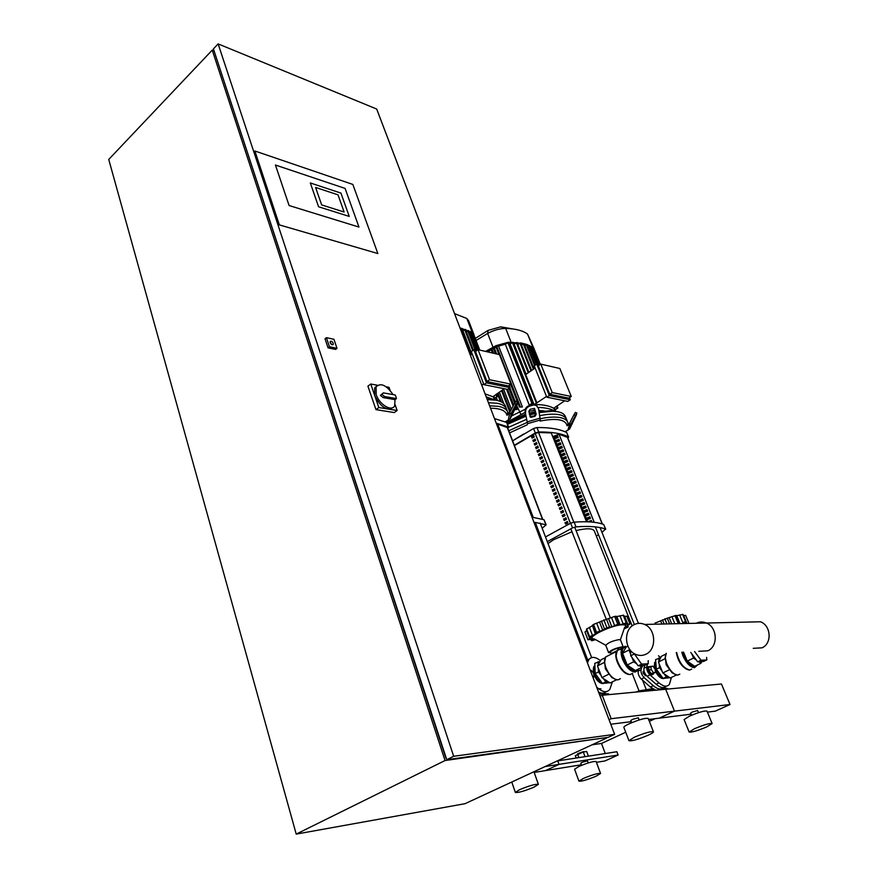 <?xml version="1.0" encoding="UTF-8"?>
<svg xmlns="http://www.w3.org/2000/svg" width="878" height="878" viewBox="0 0 878 878"><rect width="100%" height="100%" fill="white"/><g stroke="black" fill="none" stroke-linecap="round" stroke-linejoin="round"><path stroke-width="1.32" d="M344.121 212.026L321.677 204.925L315.597 187.464L338.008 194.828L344.121 212.026L338.008 194.828L315.597 187.464L321.677 204.925L344.121 212.026M310.318 182.953L318.582 206.78L349.246 216.416L340.927 193.083L310.318 182.953L340.927 193.083L349.246 216.416L318.582 206.78L310.318 182.953M358.959 227.062L289.081 205.529L275.44 165.031L345.109 188.43L358.959 227.062L345.109 188.43L275.44 165.031L289.081 205.529L358.959 227.062M279.347 224.889L254.883 150.994L352.846 184.435L377.858 253.544L279.347 224.889L254.883 150.994L352.846 184.435L377.858 253.544L279.347 224.889M395.934 396.79L396.461 398.59L384.641 396.549L381.853 394.343L383.368 392.883L395.188 394.968L395.934 396.79M383.368 392.883L380.415 395.396L383.203 397.602L395.023 399.633L396.461 398.59M395.023 399.633L394.694 405.713C391.994 412.122 379.329 404.637 376.223 394.672L376.058 386.913C380.701 382.468 386.364 385.025 393.037 394.584M392.609 407.699C386.309 410.684 380.372 406.69 374.785 395.737L374.632 387.977L376.673 385.98M383.203 397.602L384.641 396.549M380.415 395.396L381.853 394.343M330.205 342.683L330.183 341.553C331.171 340.829 332.18 341.41 333.212 343.309L333.234 344.45C332.246 345.175 331.236 344.593 330.205 342.683M331.884 344.659L330.139 342.453M218.128 43.9L376.695 109.037L614.633 734.348L453.674 756.276L218.128 43.9L213.42 48.872L446.759 759.689L608.158 737.355L614.633 734.348M336.987 348.303L335.594 349.4L328.054 347.864L325.025 338.798L326.418 337.679L333.947 339.281L336.987 348.303L329.448 346.755L326.418 337.679M446.759 759.689L453.674 756.276M445.837 757.966L214.441 51.978M212.246 50.112L108.74 159.456L296.215 834.1L445.047 760.535L212.246 50.112L214.067 50.858M606.347 737.597L445.047 760.535M296.215 834.1L465.033 803.688L606.544 738.102M328.054 347.864L329.448 346.755M395.1 404.67L397.141 410.509L394.277 412.572L375.971 409.631L367.915 386.155L370.757 384.026L377.507 385.244M386.221 386.825L389.042 387.341L390.106 390.381M397.141 410.509L378.846 407.535L370.757 384.026M375.971 409.631L378.846 407.535M652.628 674.534C651.092 675.347 649.533 674.139 647.92 670.902L647.723 667.104L648.568 666.6M653.77 673.141L653.473 674.019C651.981 675.105 650.368 673.953 648.644 670.551L648.447 666.753L650.389 666.523M653.21 673.415L651.202 673.569L648.952 670.529L648.721 667.346L652.892 666.139L655.131 669.179L655.383 672.361L653.21 673.415M655.383 672.361L651.202 673.569M653.375 672.515L651.125 669.464L648.952 670.529M651.125 669.464L650.894 666.281M683.391 615.456L685.674 615.423L688.67 622.645L685.663 615.412M679.934 623.424L676.729 615.687L682.974 614.435L686.014 621.756M685.312 622.436L686.014 621.767L682.623 614.348M682.59 614.348L685.619 621.657L682.766 622.491L679.638 614.951M671.692 623.797L669.135 617.574L676.236 615.401L679.32 622.864M655.01 623.084L669.135 617.574M661.913 624.017L660.596 620.79M706.581 657.402L706.856 659.883L701.006 660.267L694.586 651.531M706.856 659.883L703.563 661.463L697.703 661.858L690.766 652.431M701.006 660.267L697.703 661.858M655.262 670.924C657.666 675.819 660.322 678.376 663.23 678.606L664.031 678.387M654.615 662.539L655.756 661.628L654.615 662.539L654.286 668.026M655.043 662.33L655.087 669.113M655.142 669.266C657.216 674.491 659.872 677.531 663.12 678.387M655.767 661.869C652.058 664.273 657.831 677.443 662.901 678.09M655.789 662.034L655.361 662.517C654.209 668.97 656.689 674.117 662.802 677.959M669.76 677.673L663.175 678.464L656.349 669.212L655.592 659.576L660.585 657.918M668.421 676.762L666.369 676.927L664.031 673.755M663.175 678.464L666.369 676.927M662.122 671.176L659.532 667.653L659.235 663.987M656.349 669.212L659.532 667.653M658.994 660.947L658.752 658.017M644.693 665.403L643.925 668.301C643.596 671.055 644.65 673.711 647.086 676.269L656.162 684.313C660.41 687.869 663.724 688.506 666.117 686.19M658.434 655.778L660.75 657.611M671.472 677.421L669.42 684.28C667.104 687.2 663.658 686.75 659.06 682.919L649.972 674.864C647.536 672.296 646.482 669.64 646.801 666.885L647.547 664.064M648.14 661.803L648.425 660.717M673.997 673.821L672.087 672.811L666.161 664.767L665.228 656.898M683.578 652.135L687.276 661.112L694.674 666.292L700.962 663.285L701.763 661.584M676.565 674.973L670.243 678.003L662.835 672.943L658.434 662.001L665.184 658.687M662.835 672.943L669.618 669.662M658.434 662.001L661.463 656.25L665.787 654.121M691.809 653.847L693.554 658.072L696.386 660.069M687.276 661.112L693.554 658.072M698.822 661.782L700.962 663.285M655.921 684.094L651.081 679.802M590.301 670.408L591.377 670.342L593.78 673.569L593.912 676.982L592.979 677.443M593.912 676.982L592.837 677.059M605.765 645.275L594.219 638.899C583.837 638.602 611.615 624.708 622.612 624.785C625.784 624.785 626.42 625.751 624.554 627.671L620.373 639.799M605.798 645.407L605.787 645.374C607.916 642.806 612.372 640.874 619.155 639.579L620.472 639.952L623.171 646.823M610.814 652.914L608.608 652.661C610.77 650.126 615.237 648.205 622.019 646.877L622.996 646.954M592.529 625.246L593.462 624.445L596.491 632.292L595.372 634.125L592.507 625.597M595.372 634.125L589.621 636.704L586.625 628.9L589.39 637.077L586.383 629.241L592.178 625.849M589.39 637.077L591.629 637.154M591.706 637.34L587.953 639.777L584.978 632.028L586.844 630.437M584.978 632.028L587.964 639.799L592.672 639.074L591.926 640.742L595.536 639.623M624.148 628.846L627.979 627.166L626.069 626.486L629.954 623.984L625.224 624.445M624.049 616.334L626.87 616.235L629.954 623.984M625.312 624.675L626.716 623.04L623.171 615.105L626.233 622.897L620.109 624.785L616.85 616.532L623.6 615.215L626.705 623.018M614.732 616.411L616.147 616.246L619.297 624.203L617.827 624.236L614.677 616.422L617.761 624.258L611.834 626.837L608.586 618.551L614.677 616.422M620.109 624.785L619.308 624.225M616.279 616.575L616.85 616.532M593.462 624.445L608.586 618.551M611.834 626.837L606.907 627.682L603.834 619.824M596.491 632.292L593.517 624.423M603.768 619.857L606.907 627.682M606.83 627.704L602.747 630.272L599.52 621.975M602.747 630.272L596.546 632.259M648.074 660.893L648.282 663.702L641.62 664.141L634.135 653.55M648.282 663.702L644.869 665.381L638.185 665.831L630.755 655.778L630.415 650.28M641.62 664.141L638.185 665.831M634.168 654.066L630.755 655.778M593.802 674.381C596.228 680.165 599.246 683.238 602.868 683.589L603.79 683.358M593.726 666.643L594.878 665.656L593.726 666.643L593.407 673.075M594.165 666.413C591.124 670.342 597.128 682.733 602.385 683.314M594.889 665.941C591.113 668.882 596.623 681.877 602.143 682.974M594.889 666.128L594.505 666.611C593.078 673.283 595.58 678.694 602.034 682.832M609.694 682.7L602.495 683.457L595.185 673.602L594.779 663.307L600.091 661.529M608.092 681.646L605.798 681.833L603.329 678.507M602.495 683.457L605.798 681.833M601.178 675.599L598.478 671.955L598.313 668.136M595.185 673.602L598.478 671.955M598.17 664.723L598.05 661.65M589.423 658.939L586.504 660.421L587.645 660.377M598.576 692.16C601.737 693.631 604.251 693.466 606.149 691.655M587.459 662.912L588.721 659.828C591.432 656.316 595.383 656.623 600.563 660.761M612.383 681.855L609.859 689.296C607.148 692.786 603.175 692.435 597.94 688.231L596.667 687.134M616.971 650.785L611.088 653.605L610.451 651.981C612.065 650.082 615.423 648.644 620.505 647.646L621.492 647.909M612.515 653.495L611.955 653.517M613.327 678.31L611.746 677.454L605.403 668.882L604.481 661.035M627.924 646.186L626.124 647.097L622.568 653.243L627.199 665.03L635.354 670.54L641.862 667.346L642.85 665.524M616.586 679.781L610.1 682.974L601.935 677.586L597.468 665.908L604.426 662.396M601.935 677.586L608.948 674.106M597.468 665.908L601.167 659.751L605.172 657.721M629.526 649.105L629.032 649.983L630.656 654.099M622.568 653.243L629.032 649.983M631.951 657.392L633.696 661.803L636.737 663.867M627.199 665.03L633.696 661.803M639.502 665.743L641.862 667.346M597.227 688.582L601.002 688.868M645.956 675.248L643.223 673.635L643.124 671.582L643.98 671.363M663.241 687.562C660.838 689.867 657.512 689.252 653.276 685.696L644.2 677.673C641.763 675.116 640.72 672.46 641.05 669.705L641.653 667.445M638.734 669.102L638.185 671.11C637.845 673.865 638.899 676.521 641.324 679.067L650.389 687.079L655.91 690.185M659.115 689.878L660.366 688.934M603.164 693.115L599.52 694.608M750.712 622.008L760.524 621.778C771.147 625.63 772.212 643.651 762.005 647.832L753.269 648.315M707.822 650.807C718.402 646.362 717.381 627.144 706.395 623.029C702.927 621.591 699.557 621.657 696.276 623.237L696.276 623.237C699.557 621.657 702.927 621.591 706.395 623.029C717.381 627.144 718.402 646.362 707.822 650.807L698.767 651.3M645.934 654.209C656.909 649.468 655.943 628.857 644.595 624.445C641.017 622.908 637.527 622.974 634.135 624.664C623.215 629.603 624.368 650.148 635.859 654.439C639.283 655.855 642.641 655.767 645.934 654.209M568.066 423.887L569.756 422.933L573.949 414.723L575.452 415.426L571.26 423.624L567.078 425.786L568.066 423.887L567.748 422.395C566.826 419.969 564.236 418.356 559.988 417.544C554.885 416.655 548.344 417.05 540.354 418.707M566.584 419.508C565.662 417.083 563.072 415.448 558.814 414.635C553.864 413.757 547.521 414.087 539.805 415.634C547.521 414.087 553.864 413.757 558.814 414.635C563.072 415.448 565.662 417.083 566.584 419.508L567.638 422.099M571.545 424.381L575.485 416.007L571.545 424.381M565.048 431.767L569.559 429.068L576.385 414.91L576.846 413.044L575.452 415.426M575.43 412.386L573.949 414.723M527.546 423.679L525.121 411.672L527.546 423.679L540.343 419.98L540.069 421.056C556.652 417.884 565.651 419.464 567.078 425.786M509.569 432.898L527.294 424.743M526.888 422.548L508.757 430.791M534.889 416.391L530.499 417.215L528.874 411.288L530.191 409.269L534.559 408.435L536.206 414.383L534.889 416.391L534.351 415.854L535.668 413.845L534.592 408.457M529.939 416.655L534.351 415.854M540.343 419.98L538.51 408.522L536.26 405.482L532.287 404.692L529.072 405.614C526.207 406.733 524.89 408.753 525.121 411.672M532.287 404.692L536.26 405.482M532.825 405.219L529.61 406.141L529.072 405.614M525.659 412.21C525.417 409.291 526.734 407.26 529.61 406.141M537.018 405.976L535.723 404.956M526.548 419.311L508.68 427.246L526.548 419.311M539.246 412.572L552.899 411.244L557.64 411.727C561.898 412.55 564.499 414.196 565.432 416.633L566.475 419.223M507.55 424.293L525.966 416.161M529.566 415.009L535.58 413.373M555.807 411.091L551.252 410.63L539.092 411.716M535.415 412.484L529.39 414.076M525.79 415.217L507.221 423.448M534.45 404.549C542.933 404.506 549.332 405.746 553.634 408.27L564.73 400.785M539.718 364.853L536.743 364.172L549.332 395.528L546.807 397.207L567.792 401.4L570.294 399.753L569.449 397.679M549.332 395.528L570.294 399.753M536.743 364.172L534.263 365.885L546.807 397.207M549.727 394.266L568.757 398.129L571.26 396.472L559.835 368.497L540.793 364.118L552.251 392.576L549.727 394.266L538.302 365.83L540.793 364.118M546.5 396.428L536.897 402.848L525.67 374.533L535.119 368.025M534.142 404.506L536.897 402.848M552.251 392.576L571.26 396.472M521.466 344.988L523.804 343.891M524.781 345.647L526.811 344.769M527.788 346.514L529.511 345.844M530.477 347.578L531.881 347.128M526.087 374.237L514.135 344.099L516.846 342.738M534.065 404.506L510.107 343.902L512.884 342.486M509.196 343.891L510.107 343.902M554.413 410.871C550.594 408.764 545.172 407.611 538.159 407.425M506.694 422.472L525.242 412.276M528.852 411.189L535.042 410.421M525.318 409.214L511.775 415.865M538.862 410.476L544.206 410.959M492.558 353.022L490.747 348.566L493.414 348.555L496.103 347.161M493.414 348.555L495.411 353.68M508.922 388.405L514.673 403.189M516.231 407.205L517.098 409.422L515.057 409.686M486.511 351.628L486.478 350.893L488.87 351.156L491.219 349.784M488.87 351.156L489.309 352.276M503.61 389.195L511.391 409.324M499.384 392.104L503.862 403.737M496.344 397.438L497.53 400.511M529.236 405.021L532.606 403.145L529.236 405.021L505.311 344.231L508.417 342.574M499.044 354.514L495.664 346.031L498.594 346.097L505.311 344.231M498.594 346.097L522.41 406.975L519.458 407.019L517.735 402.618M506.99 422.867L525.582 414.109M529.204 413.088L535.306 411.87M539.048 411.497L540.694 411.442M517.098 409.422L515.353 409.104M522.41 406.975L519.458 407.019M485.6 351.419L496.004 345.68L508.318 342.244L520.489 343.21M555.148 409.894L557.881 407.974L554.984 409.51L554.303 407.82M532.847 348.851L533.758 348.742M555.609 411.058L554.984 409.51M517.833 344.538L520.533 342.881L526.91 344.45L532.924 347.447L534.351 349.532M476.063 340.477L487.652 333.421C493.787 330.205 499.681 328.537 505.333 328.427L505.662 328.427C515.419 328.668 522.706 330.534 527.524 334.024L534.153 348.917M516.725 329.601L500.723 326.846L488.091 330.402L475.272 338.425M508.022 413.253L509.833 412.243L514.464 403.584L516.034 404.319L511.413 412.978L506.935 415.25L507.769 412.276C506.694 409.313 503.555 407.326 498.364 406.338L489.617 405.812M506.595 409.247C505.508 406.262 502.37 404.264 497.189 403.254L488.442 402.717L497.189 403.254C502.37 404.264 505.508 406.262 506.595 409.247L507.638 411.925M512.137 413.856L516.264 404.977L512.137 413.856M505.333 421.846L510.184 418.839L517.471 403.858L517.691 401.828L516.034 404.319M516.264 401.169L514.464 403.584M490.55 408.237C500.339 408.27 505.805 410.619 506.935 415.25M487.268 399.622L496.004 400.181C501.195 401.202 504.334 403.211 505.432 406.207L506.463 408.885M494.138 399.523L487.016 398.963M485.084 393.893L492.931 396.735L504.279 388.734M476.974 350.476L473.835 349.762L486.489 382.863L483.91 384.674L507.506 389.371L510.063 387.615L509.185 385.354M486.489 382.863L510.063 387.615M473.835 349.762L471.299 351.595L483.91 384.674M487.016 381.546L508.406 385.892L510.974 384.125L499.45 354.613L478.06 349.685L489.595 379.746L487.016 381.546L475.525 351.518L478.06 349.685M483.624 383.916L481.781 385.212M470.378 355.239L472.188 353.933M489.595 379.746L510.974 384.125M460.445 329.14L461.927 328.69M462.969 330.754L465.307 329.667M466.35 331.719L468.369 330.863M469.412 332.894L471.102 332.279M493.546 399.424L486.225 396.878M494.566 398.096L497.574 396.461L494.566 398.096L493.809 396.132M472.134 334.288L473.33 334.046M459.973 327.889L471.212 331.961L473.472 333.761L474.186 335.605M454.53 313.6L466.844 318.505L468.578 320.657L473.922 334.551M455.078 313.72L454.486 313.49M602.407 524.056L567.594 437.442L559.023 434.226L594.208 522.311M559.045 444.147L559.846 443.577M533.78 435.784L531.991 436.75L532.463 437.935M531.991 436.75L533.659 435.488L534.241 436.981L532.057 438.155L531.486 436.673M535.141 439.274L533.352 440.24L533.824 441.425M533.352 440.24L535.031 438.978L535.613 440.471L533.429 441.645L532.847 440.152M536.513 442.764L534.724 443.73L535.185 444.926M534.724 443.73L536.392 442.479L536.985 443.972L534.79 445.146L534.208 443.653M537.885 446.265L536.085 447.231L536.557 448.438M536.085 447.231L537.764 445.98L538.357 447.473L536.162 448.647L535.569 447.154M539.257 449.777L537.457 450.743L537.929 451.95M537.457 450.743L539.136 449.492L539.729 450.996L537.534 452.159L536.941 450.666M540.629 453.3L538.829 454.255L539.301 455.473M538.829 454.255L540.519 453.015L541.1 454.519L538.905 455.682L538.313 454.178M542.011 456.823L540.2 457.778L540.683 458.996M540.2 457.778L541.902 456.538L542.483 458.042L540.277 459.216L539.696 457.712M543.394 460.357L541.583 461.312L542.066 462.541M541.583 461.312L543.284 460.072L543.866 461.587L541.66 462.75L541.078 461.246M544.777 463.902L542.966 464.857L543.449 466.086M542.966 464.857L544.667 463.617L545.26 465.131L543.043 466.295L542.461 464.78M546.16 467.447L544.349 468.402L544.832 469.642M544.349 468.402L546.061 467.173L546.654 468.687L544.437 469.851L543.844 468.336M547.554 471.003L545.743 471.958L546.226 473.198M545.743 471.958L547.444 470.729L548.048 472.254L545.82 473.418L545.227 471.892M548.948 474.57L547.137 475.525L547.62 476.776M547.137 475.525L548.849 474.296L549.441 475.821L547.213 476.984L546.621 475.459M550.352 478.148L548.53 479.103L549.013 480.354M548.53 479.103L550.243 477.873L550.846 479.399L548.618 480.562L548.015 479.037M551.746 481.726L549.924 482.68L550.418 483.943M549.924 482.68L551.647 481.462L552.24 482.988L550.012 484.151L549.419 482.615M553.151 485.325L551.329 486.269L551.823 487.531M551.329 486.269L553.052 485.051L553.656 486.588L551.417 487.74L550.824 486.214M554.567 488.925L552.734 489.869L553.228 491.131M552.734 489.869L554.457 488.651L555.061 490.187L552.822 491.351L552.229 489.814M555.972 492.525L554.139 493.469L554.644 494.753M554.139 493.469L555.873 492.262L556.476 493.809L554.237 494.962L553.634 493.414M557.387 496.147L555.554 497.091L556.059 498.364M555.554 497.091L557.289 495.883L557.892 497.431L555.642 498.583L555.05 497.036M558.803 499.769L556.97 500.712L557.475 501.996M556.97 500.712L558.704 499.505L559.308 501.053L557.058 502.205L556.454 500.658M560.23 503.401L558.386 504.345L558.891 505.64M558.386 504.345L560.131 503.149L560.735 504.696L558.485 505.849L557.881 504.29M561.657 507.045L559.813 507.978L560.318 509.284M559.813 507.978L561.558 506.782L562.161 508.34L559.901 509.492L559.297 507.934M563.083 510.689L561.229 511.633L561.744 512.939M561.229 511.633L562.985 510.436L563.588 511.995L561.327 513.147L560.724 511.589M564.51 514.354L562.655 515.287L563.171 516.593M562.655 515.287L564.411 514.102L565.026 515.66L562.765 516.802L562.15 515.243M565.948 518.02L564.093 518.953L564.609 520.27M564.093 518.953L565.849 517.768L566.464 519.337L564.192 520.478L563.577 518.909M567.386 521.697L565.531 522.629L566.047 523.946M565.531 522.629L567.287 521.444L567.901 523.014L565.63 524.155L565.015 522.586M551.23 432.942L586.526 521.773L551.23 432.942L538.554 432.47L535.185 433.447L514.442 445.596M533.198 517.318L497.683 424.074L533.187 517.318M542.714 519.282L507.561 427.663L497.694 424.074M523.551 434.072L514.936 439.34M554.896 437.014L557.607 435.938L558.188 437.398L555.478 438.473L554.896 437.014L556.608 438.023M557.749 436.3L556.29 437.233M556.268 440.438L558.979 439.373L559.56 440.833L556.85 441.908L556.268 440.438L557.98 441.458M559.121 439.724L557.662 440.657M557.629 443.884L560.351 442.808L560.932 444.279L558.221 445.344L557.629 443.884L559.352 444.905M560.493 443.16L559.023 444.092M559.001 447.33L561.722 446.254L562.315 447.725L559.593 448.801L559.001 447.33L560.724 448.351M561.865 446.606L560.394 447.539M560.384 450.776L563.105 449.712L563.687 451.182L560.965 452.258L560.384 450.776L562.096 451.808M563.237 450.052L561.777 450.985M561.755 454.244L564.488 453.169L565.07 454.65L562.348 455.715L561.755 454.244L563.478 455.276M564.62 453.52L563.149 454.442M563.138 457.712L565.871 456.637L566.464 458.118L563.72 459.194L563.138 457.712L564.861 458.744M566.003 456.988L564.532 457.91M564.521 461.191L567.254 460.116L567.846 461.598L565.114 462.673L564.521 461.191L565.915 461.378L566.244 462.223M567.386 460.456L565.915 461.378M565.904 464.671L568.648 463.606L569.24 465.088L566.497 466.163L565.904 464.671L567.298 464.868L567.638 465.713M568.779 463.935L567.298 464.868M567.298 468.161L570.041 467.096L570.634 468.589L567.89 469.653L567.298 468.161L568.692 468.347L569.032 469.214M570.173 467.425L568.692 468.347M568.692 471.662L571.435 470.597L572.028 472.09L569.284 473.165L568.692 471.662L570.085 471.848L570.426 472.715M571.567 470.926L570.085 471.848M570.085 475.174L572.829 474.098L573.433 475.602L570.678 476.677L570.085 475.174L571.479 475.349L571.83 476.227M572.961 474.438L571.479 475.349M571.479 478.697L574.234 477.621L574.838 479.125L572.083 480.189L571.479 478.697L572.873 478.861L573.224 479.75M574.366 477.95L572.873 478.861M572.884 482.22L575.639 481.144L576.242 482.648L573.488 483.723L572.884 482.22L574.278 482.384L574.629 483.273M575.77 481.473L574.278 482.384M574.289 485.753L577.055 484.678L577.647 486.182L574.892 487.257L574.289 485.753L575.683 485.907L576.045 486.807M577.175 484.996L575.683 485.907M575.705 489.287L578.459 488.212L579.063 489.726L576.297 490.802L575.705 489.287L577.087 489.452L577.45 490.352M578.591 488.541L577.087 489.452M577.109 492.843L579.875 491.768L580.479 493.282L577.713 494.358L577.109 492.843L578.503 492.986L578.865 493.908M580.007 492.086L578.503 492.986M578.525 496.399L581.302 495.324L581.905 496.838L579.129 497.914L578.525 496.399L579.919 496.542L580.281 497.464M581.423 495.642L579.919 496.542M579.952 499.955L582.718 498.88L583.321 500.405L580.556 501.481L579.952 499.955L581.335 500.098L581.708 501.031M582.849 499.198L581.335 500.098M581.368 503.533L584.144 502.457L584.748 503.983L581.971 505.059L581.368 503.533L582.762 503.676L583.135 504.609M584.265 502.765L582.762 503.676M582.794 507.111L585.571 506.035L586.186 507.561L583.398 508.647L582.794 507.111L584.177 507.243L584.561 508.197M585.692 506.343L584.177 507.243M584.221 510.7L587.009 509.624L587.612 511.161L584.836 512.236L584.221 510.7L585.604 510.831L585.988 511.786M587.13 509.931L585.604 510.831M585.648 514.299L588.436 513.224L589.05 514.76L586.263 515.836L585.648 514.299L587.042 514.42L587.426 515.386M588.556 513.531L587.042 514.42M587.086 517.91L589.873 516.824L590.488 518.371L587.7 519.447L587.086 517.91L588.48 518.02L588.864 518.997M589.994 517.131L588.48 518.02M588.655 521.85L590.027 521.927M588.523 521.521L591.322 520.445L591.75 522.048M591.443 520.742L589.906 521.631M587.558 521.795L553.59 436.355L552.536 436.179M594.219 522.311L559.012 434.215L553.59 436.355M605.743 529.28L603.669 524.506C597.106 521.993 587.272 521.203 574.157 522.125L570.656 523.189L545.49 536.941M547.279 541.638L572.511 527.908L576.012 526.855C589.127 525.889 598.961 526.635 605.513 529.094L601.979 532.386M542.45 544.656L543.504 543.987M598.478 534.702L596.349 536.063M514.31 445.267L535.295 432.975L538.697 431.987C551.735 431.822 561.635 433.458 568.417 436.871L567.945 438.309M538.697 431.987L536.952 427.542L533.55 428.519L535.295 432.975M536.952 427.542C549.979 427.41 559.89 429.079 566.672 432.547L568.417 436.871M568.659 437.101L566.672 432.547M512.62 440.844L533.55 428.519M541.715 539.301L540.672 539.97M497.683 424.074L496.718 424.458M533.879 522.114L546.16 524.824L543.976 519.699L532.002 517.175M546.16 524.824L542.165 528.249M538.477 530.806L537.446 531.497M496.235 423.196L508.373 427.004L507.934 428.64M494.479 418.565L506.628 422.428L508.373 427.004M508.702 427.301L506.628 422.428M571.995 531.75L553.612 539.718L548.004 543.537M544.656 547.016L543.932 548.53M632.16 625.926L594.351 531.047C592.771 528.194 586.68 528.051 576.067 530.597M567.089 523.42L567.627 522.3M646.274 689.603L642.52 680.121M585.198 656.821L584.693 655.657M585.308 657.271L585.033 656.546M691.469 715.263L690.602 713.123L692.259 712.047L697.637 710.521L698.504 712.651M689.142 732.032L694.553 728.685C703.958 724.8 709.808 723.099 712.124 723.571L706.614 726.973C697.286 730.825 691.458 732.504 689.142 732.032L684.116 719.565L689.471 716.141C698.822 712.223 704.672 710.554 707.01 711.125L712.113 723.549M577.483 754.158L584.111 751.875M583.607 751.557L577.713 753.675M581.576 765.309L580.797 763.18L582.136 762.313L587.426 760.82L588.205 762.938M578.942 781.157L583.31 778.457C592.387 774.736 598.137 773.079 600.563 773.463L596.118 776.196C587.097 779.883 581.379 781.53 578.942 781.157L574.585 769.216L578.909 766.45C587.942 762.708 593.682 761.072 596.129 761.544L600.552 773.43M588.414 756.134L586.702 751.491L583.288 751.996L575.32 755.673L576.188 758.021M585.011 756.66L583.288 751.996M578.865 757.615L577.581 754.103M600.146 696.265L602.22 695.255L721.442 683.995L730.024 704.496L715.307 711.136L707.427 712.124M534.164 772.431L545.545 770.588L559.012 764.376L557.749 760.875L559.012 764.376L545.545 770.588L581.39 764.782M596.425 762.334L605.008 760.941L618.123 755.025L616.872 751.733L557.212 760.963M545.084 766.582L618.123 755.025M605.271 753.533L601.485 743.446L625.729 732.252M592.079 744.796L601.485 743.446M649.347 721.343L655.131 718.676M648.622 719.488L659.246 718.16L674.48 711.136L665.7 689.263L674.48 711.136L659.246 718.16L691.03 714.176M602.22 695.255L611.154 718.709L730.024 704.496M631.666 722.693L630.821 720.509L632.434 719.411L638.306 717.776L639.151 719.949M628.966 740.681L634.289 737.246C644.419 733.02 650.807 731.209 653.451 731.802C653.473 732.461 651.663 733.624 648.03 735.292C637.966 739.485 631.611 741.284 628.966 740.681L623.852 727.346C623.797 726.677 625.553 725.502 629.098 723.812C639.184 719.554 645.549 717.787 648.227 718.489L653.441 731.769M534.065 787.127C524.364 791.122 518.119 792.889 515.353 792.417L519.567 789.684C529.335 785.656 535.613 783.889 538.379 784.361L534.065 787.127M610.781 724.229L631.26 721.661M611.154 718.709L609.058 719.697M686.717 622.908L683.6 615.412M678.025 622.908L674.995 615.566M674.831 623.72L671.879 616.575M674.941 615.588L677.97 622.919M666.951 623.907L664.855 618.77M669.596 623.841L667.214 618.057M664.789 618.803L666.885 623.907M664.13 623.973L662.451 619.846M656.162 684.313L659.06 682.919M647.086 676.269L649.972 674.864M643.925 668.301L646.801 666.885M697.593 664.898L694.542 667.708C690.295 667.258 686.442 663.34 682.996 655.965L681.789 652.233M682.832 652.178L683.962 655.646C689.032 665.337 693.444 668.476 697.22 665.074M676.664 652.519C679.078 662.572 683.446 668.399 689.768 670.002L691.721 669.069M677.476 675.061L677.081 675.05C673.13 674.183 669.684 670.518 666.742 664.031L665.239 657.776L666.292 653.309M665.107 658.5L666.215 653.408C664.887 655.767 665.118 659.268 666.885 663.933C670.134 670.946 673.799 674.655 677.904 675.061L679.802 674.15M688.143 669.793C682.041 667.379 678.09 661.628 676.279 652.541M689.351 670.013L688.989 670.002C682.788 667.84 678.628 662.012 676.51 652.53M676.422 652.53C677.75 660.091 681.13 665.656 686.574 669.223M592.463 635.354L589.368 627.309M589.665 638.569L586.603 630.58M592.035 639.974L591.717 639.14M627.265 626.694L626.925 625.849M627.748 624.225L624.576 616.235M623.139 623.786L619.956 615.752M614.633 625.553L611.45 617.486M609.606 627.144L606.435 619.056M604.525 629.054L601.375 620.965M599.762 631.161L596.634 623.084M587.13 662.067L587.843 661.705M638.833 668.838L638.054 670.309L635.222 672.054C630.404 671.593 626.223 667.412 622.656 659.532C620.801 654.516 620.614 650.675 622.074 647.997L625.235 646.219M626.892 646.713L625.937 646.647C621.975 647.558 621.229 651.739 623.698 659.191C629.12 669.705 634.015 672.987 638.405 669.047M618.661 649.083L617.179 650.488C612.657 656.437 623.139 675.687 630.272 674.491L632.709 673.283M617.497 679.857L617.036 679.835C612.603 678.881 608.893 674.973 605.886 668.103L604.525 662.396L605.688 656.876M608.992 655.284L605.6 656.996C604.163 659.565 604.305 663.23 606.039 668.004C609.387 675.489 613.382 679.44 618.013 679.846L620.373 678.683M628.341 674.238C621.822 673.755 613.481 658.346 616.378 652.189M629.778 674.491L629.35 674.48C622.48 672.175 618.057 666.007 616.082 655.954L617.289 650.324M616.147 653.375L616.038 656.25C617.234 663.911 620.658 669.64 626.332 673.448M641.05 669.705L638.185 671.11M644.2 677.673L641.324 679.067M653.276 685.696L650.389 687.079M569.559 429.068L571.26 423.624M569.405 425.106L567.726 430.527M531.146 416.776L531.684 417.324M540.255 418.115L527.448 421.813M523.222 343.737L533.396 369.21M526.229 344.626L534.647 365.621M528.929 345.702L536.425 364.381M531.311 346.986L538.368 364.546M509.273 343.891L533.22 404.506M553.875 408.105L555.017 410.959M516.824 405.79L520.775 414.218M533.89 410.454L534.23 408.314M494.336 348.05L496.641 353.966M509.811 387.791L515.364 402.025M491.57 348.127L493.557 353.252M507.572 389.327L513.685 405.043M506.606 389.195L513.147 406.053M496.476 345.592L520.303 406.58M510.678 384.323L517.471 401.729M517.768 402.486L519.491 406.898M498.1 392.993L501.579 402.047M497.376 393.487L500.449 401.487M487.081 350.739L487.509 351.858M502.293 390.095L510.425 411.134M501.568 390.6L509.822 411.969M495.082 398.305L495.763 400.094M533.187 348.599L539.729 364.853M556.4 406.273L557.135 408.105M516.253 342.596L528.249 372.755M519.897 343.068L530.981 370.867M507.824 342.431L531.838 403.276M512.291 342.343L536.337 403.046M500.954 326.846L505.662 328.427L511.073 342.113M488.091 330.402L487.652 333.421L492.997 347.15M527.524 334.024L532.924 347.447M515.419 406.371L515.979 406.646M514.321 408.413L515.079 408.775M510.184 418.839L511.413 412.978M509.427 414.537L508.219 420.386M461.268 328.537L471.212 354.635M464.66 329.513L472.704 350.574M467.722 330.71L475.13 350.059M470.454 332.125L477.38 350.179M493.227 396.538L494.413 399.622M472.682 333.892L478.817 349.861M495.949 394.474L496.761 396.593M494.972 398.382L495.609 400.039M466.844 318.505L472.276 332.63M567.342 437.189L602.231 524.001M535.185 433.447L570.404 523.31M573.817 522.169L538.554 432.47M507.232 427.334L542.472 519.205M603.669 524.506L605.513 529.094M576.012 526.855L574.157 522.125M570.656 523.189L572.511 527.908M543.976 519.699L545.842 524.561M640.238 691.666L653.243 689.131M637.878 691.886L640.084 691.26L639.623 690.788L652.552 688.714M662.122 688.44L667.796 689.054M666.764 688.253L667.949 689.043M635.716 692.094L639.623 690.788L636.385 692.029M666.731 688.264L662.747 688.023L667.829 688.758M652.53 688.703L639.568 690.777M636.407 691.776L635.672 692.094M601.935 694.026L608.937 694.619M609.036 694.322L602.648 693.565L608.476 693.829L609.145 694.597M374.632 387.977L376.058 386.913M644.99 675.72L646.076 675.193M648.447 666.753L647.723 667.104M644.101 671.308L643.003 671.846M677.651 675.072L677.081 675.05M595.449 633.181L592.365 625.213M591.41 640.611L590.916 639.327M628.231 626.76L627.704 625.443M608.608 652.661L605.787 645.374M586.68 660.871L588.721 659.828M627.331 646.482L617.179 650.488L616.038 656.25L616.147 653.265M604.426 663.077L605.6 656.996L616.663 651.388M617.706 679.857L617.036 679.835M629.361 674.48L629.954 674.502M645.835 675.511L645.275 675.786M644.595 624.445L760.524 621.778M575.353 412.353L576.846 413.044M529.961 416.666L530.499 417.215M551.252 410.63L552.899 411.244M523.968 343.627L534.033 368.771M535.273 365.182L526.987 344.505M537.182 364.271L529.675 345.592M532.046 346.876L539.235 364.743M513.092 406.13L506.518 389.184M492.47 353L490.747 348.566M517.372 401.685L510.612 384.366M498.956 354.492L495.664 346.031M500.35 401.444L497.31 393.531M509.789 412.089L501.503 390.644M557.881 407.974L557.025 405.856M540.343 364.425L533.934 348.489M517.01 342.486L528.885 372.316M520.654 342.958L531.618 370.439M508.581 342.321L532.606 403.145M513.048 342.233L525.812 374.423M500.723 326.846L505.333 328.427M516.11 401.092L517.691 401.828M488.387 398.974L490.023 399.611M462.08 328.427L471.892 354.141M473.374 350.092L465.472 329.404M476.063 350.267L468.534 330.6M471.266 332.016L478.049 349.696M497.574 396.461L496.63 394.002M479.75 350.081L473.483 333.783M494.742 398.447L495.313 399.94M495.038 398.338L495.697 400.072M570.821 528.743L606.182 619.089M574.695 527.096L610.375 617.925M632.281 673.7L639.041 690.898M595.657 527.634L634.366 624.543M600.058 527.579L638.449 623.38M664.119 687.419L664.383 688.067M535.503 522.992L587.81 660.3M540.179 523.047L591.629 657.589M515.353 792.417L511.764 782.024M538.368 784.328L533.934 771.751"/></g></svg>
